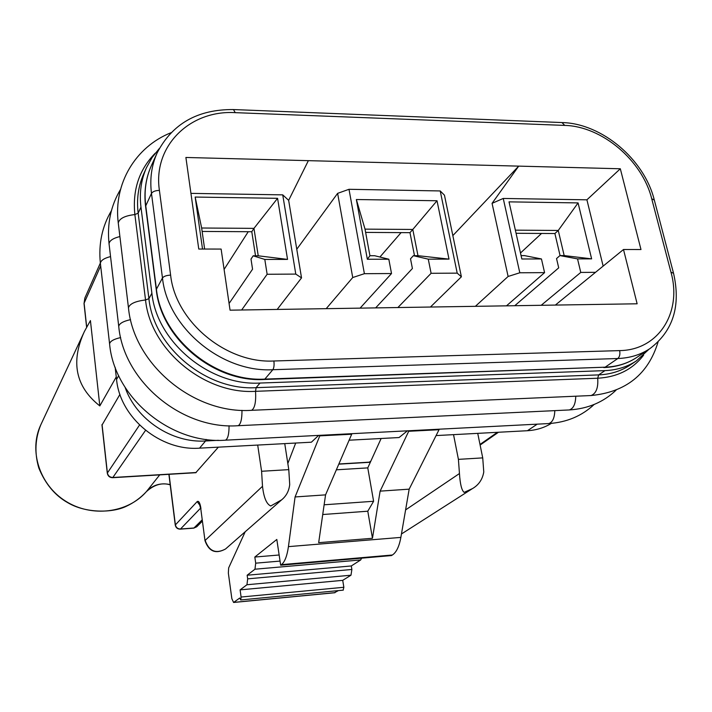 <?xml version="1.0" encoding="UTF-8"?>
<svg xmlns="http://www.w3.org/2000/svg" width="712" height="712" viewBox="0 0 712 712"><rect width="100%" height="100%" fill="white"/><g stroke="black" fill="none" stroke-linecap="round" stroke-linejoin="round"><path stroke-width="1.07" d="M343.122 590.115L343.86 587.275L342.721 580.342L240.104 589.874L241.101 597.03L240.754 599.913L239.748 598.018L233.589 602.468L231.845 598.65L228.347 573.08L228.659 567.891L245.186 531.775M99.822 405.92L90.424 320.587L84.363 331.561C70.461 362.034 75.614 386.821 99.822 405.92L116.261 376.933M119.945 394.377L101.994 425.1M218.37 447.154L195.764 472.715M308.367 160.654L185.894 157.468L198.764 249.04L221.12 249.067L230.056 310.174L637.133 303.793L623.498 249.512L640.987 249.538L620.321 168.771L308.367 160.654L288.654 200.348L282.735 194.865L190.941 193.37M452.841 235.61L518.701 166.127L492.063 203.347L503.242 198.452L586.911 199.814L620.321 168.771M586.911 199.814L603.144 266.11M623.498 249.512L555.351 305.074M514.758 305.706L558.706 267.846L556.544 258.563L559.943 255.59L577.539 258.892L580.769 272.42L541.191 305.297M580.769 272.42L595.508 272.331M521.077 255.617L524.477 255.608L541.449 258.954L544.582 272.634L506.49 305.84M541.538 233.447L520.49 253M560.068 255.59L554.897 233.527L558.261 230.457L564.171 255.581L559.943 255.59M516.075 233.296L554.897 233.527M564.171 255.581L591.628 258.865L577.539 258.892M248.248 231.703L224.093 269.421M202.52 249.04L195.159 197.055L277.573 198.319L287.541 259.399L258.233 255.804L253.178 255.813L250.998 259.061L252.555 269.198L229.077 303.49M255.519 255.813L251.79 231.729L253.962 228.365L258.233 255.804M202.128 231.436L251.79 231.729M195.159 197.055L201.647 228.009L253.962 228.365L277.573 198.319M201.647 228.009L204.629 249.04M287.541 259.399L264.802 259.435L267.133 274.262L295.783 274.093L282.735 194.865M264.802 259.435L253.178 255.813M267.133 274.262L241.653 309.996M295.783 274.093L301.532 277.894L277.19 309.435M301.532 277.894L288.654 200.348M296.77 249.245L337.63 193.352L352.725 277.538L326.194 308.67M337.63 193.352L348.996 189.294L364.393 273.693L352.725 277.538M364.393 273.693L391.52 273.533L360.103 308.136M369.937 255.724L374.663 255.724L388.814 259.221L367.348 259.257L369.937 255.724L365.025 229.13L412.8 229.46L409.978 232.664L365.63 232.406M391.52 273.533L388.814 259.221M401.087 232.61L379.923 257.023M367.348 259.257L356.356 199.52L437.017 200.757L448.996 259.115L417.98 255.688L413.361 255.697L410.512 258.803L412.408 268.495L375.633 307.895M414.5 255.688L409.978 232.664M417.98 255.688L412.8 229.46L437.017 200.757M356.356 199.52L365.025 229.13M448.996 259.115L428.268 259.15L431.098 273.301L457.202 273.141L440.221 190.95L348.996 189.294M428.268 259.15L413.361 255.697M431.098 273.301L397.883 307.54M457.202 273.141L461.385 276.79L430.44 307.032M440.221 190.95L444.448 195.168L461.385 276.79M492.063 203.347L508.119 276.461L475.367 306.329M503.242 198.452L519.804 272.776L508.119 276.461M519.804 272.776L544.582 272.634M591.628 258.865L578.073 202.911L509.027 201.861L521.834 258.99L541.449 258.954M578.073 202.911L558.261 230.457L515.372 230.163M349.111 440.203L399.067 437.542L407.397 430.831M318.638 435.388L311.384 442.205L199.556 448.16C160.476 451.212 119.972 417.748 116.554 379.434L115.148 367.25M334.462 592.696L338.387 590.604M240.104 589.874L246.957 584.739L247.669 578.856L247.153 575.225L254.958 569.208L255.706 563.174L254.825 557.042L276.817 539.456L280.67 565.212L281.427 564.652C284.755 562.035 287.087 556.028 288.431 546.629L295.079 496.949L319.786 435.86L351.692 434.222L351.888 433.679M342.721 580.342L350.98 575.207L351.879 569.466L351.292 565.96L247.153 575.225M351.292 565.96L360.69 559.952L361.616 558.163M279.14 554.995L254.825 557.042M408.919 430.751L408.706 431.276L439.028 429.719L409.169 489.153L400.865 537.4C399.192 546.531 396.362 552.405 392.374 555.004L391.467 555.565L280.67 565.212M295.694 443.042L287.826 463.512M319.973 435.317L319.786 435.86M551.337 423.373C544.279 427.752 536.314 430.199 527.45 430.716L477.734 433.359L482.727 457.887L483.768 471.967C482.54 479.345 478.793 484.872 472.546 488.557L464.171 492.375C461.714 490.524 460.139 484.24 459.454 473.542L405.6 509.908M477.734 433.359L436.082 435.575M482.727 457.887L458.412 459.365L453.535 434.64M458.412 459.365L459.454 473.542M370.854 461.109L368.976 462.355M439.028 429.719L439.251 429.194M409.169 489.153L380.119 491.138L408.706 431.276M324.129 504.79L373.604 501.275L367.775 467.882L336.358 469.813M322.732 514.527L367.784 511.207L373.604 501.275M295.079 496.949L325.562 494.867L318.673 542.678L372.465 538.281L367.784 511.207M372.465 538.281L380.119 491.138M325.562 494.867L351.692 434.222M381.134 438.494L367.775 467.882M284.747 443.629L288.778 469.635L289.713 484.525C288.983 490.951 286.295 496.059 281.632 499.842L270.756 505.983C266.519 504.141 263.769 497.572 262.505 486.287L261.589 471.273L257.7 445.062M649.05 349.192L636.448 360.842C627.361 366.858 616.859 370.115 604.942 370.623L260.013 383.047C209.898 386.171 156.756 342.143 151.887 293.228L140.967 207.112C139.267 192.943 141.11 179.78 146.494 167.631L152.11 157.512L159.319 148.514M241.101 597.03L343.86 587.275M84.034 303.668L84.879 297.99L100.347 263.048M86.686 326.95L84.096 303.17L100.677 265.923M196.192 472.51L112.941 477.494C109.871 477.378 108.019 475.847 107.387 472.91L102.056 424.521M101.967 424.877L107.29 473.16L139.525 425.046M195.907 472.706L112.701 477.69L145.542 430.36M263.965 379.496L264.855 379.096C214.65 382.166 161.339 337.995 156.4 288.983L145.729 205.617C143.984 191.243 145.862 177.92 151.371 165.638C145.764 178.133 143.833 191.67 145.568 206.249L151.478 193.406L162.47 277.974L156.24 289.544L145.622 206.631M156.275 289.882L156.24 289.544C161.099 338.627 214.134 382.629 264.312 379.478L605.147 367.187L264.855 379.096L272.829 369.715L617.802 358.519L605.147 367.187C617.206 366.689 627.806 363.396 636.973 357.299C627.53 363.583 616.637 367 604.292 367.552L603.749 367.57M619.645 350.607C658.965 350.135 682.283 311.918 670.944 272.144L651.711 198.737C642.277 160.378 601.845 126.22 564.741 125.41L235.263 112.656C190.157 109.853 152.715 145.844 159.408 190.389L170.613 275.126C166.528 275.322 163.813 276.274 162.47 277.974C167.578 327.716 221.85 372.705 272.829 369.715C274.004 367.882 274.351 364.971 273.88 360.993L619.645 350.607C620.286 354.193 619.671 356.837 617.802 358.519C630.004 358.047 640.72 354.736 649.967 348.577L636.973 357.299M235.263 112.656L233.465 109.559C197.705 109.274 172.26 123.719 157.147 152.911C151.567 165.335 149.68 178.828 151.478 193.406C152.76 191.519 155.403 190.522 159.408 190.389M670.944 272.144L673.552 273.31C680.983 305.964 673.116 331.062 649.967 348.577M170.613 275.126C175.508 321.628 226.194 363.663 273.88 360.993M564.741 125.41L561.982 122.553L233.928 109.577M651.711 198.737L654.328 200.099L673.418 272.803M335.041 592.642L233.785 602.379M350.98 575.207L246.957 584.739M351.879 569.466L247.669 578.856M360.69 559.952L254.958 569.208M280.056 561.083L255.706 563.174M392.374 555.004L281.427 564.652M400.865 537.4L288.431 546.629M479.995 444.466L497.412 432.309M527.45 430.716L537.213 424.156M369.564 462.141L338.868 463.984M200.82 509.018L205.011 540.791M262.505 486.287L205.163 540.399C209.052 551.266 215.834 554.132 225.508 549.005L281.632 499.842M168.895 474.326L175.25 525.038L197.171 501.595C198.764 500.545 200.028 502.886 200.962 508.599M197.171 501.595L200.117 505.591M193.717 528.135L196.752 526.764L194.056 527.993L180.501 529.007L200.677 508.057M180.172 529.149L193.815 528.135L202.235 519.778M169.055 474.317L175.383 524.788C176.006 527.53 177.715 528.936 180.501 529.007L180.27 529.149C177.502 529.123 175.828 527.752 175.25 525.038M170.186 484.605C160.779 482.549 152.858 484.881 146.423 491.592L146.423 491.592C127.786 513.058 91.83 517.775 65.682 501.195C39.4 484.836 28.56 450.491 40.86 424.69C35.093 438.61 34.416 453.063 38.831 468.042C45.381 483.973 54.993 495.507 67.667 502.636C86.063 513.592 112.629 512.845 125.962 506.446C133.856 502.788 140.673 497.839 146.414 491.609L159.719 474.877M146.396 491.627L146.414 491.609C154.201 484.605 162.14 482.353 170.213 484.845M116.554 379.434L118.681 375.696M199.556 448.16L205.563 440.977L218.415 440.31M125.143 387.47C136.197 419.591 172.001 443.256 205.563 440.977L206.195 439.42M261.589 471.273L288.778 469.635M109.657 344.43L109.586 343.869C110.084 341.226 113.778 339.126 120.666 337.577M100.445 263.938L100.374 263.307C100.766 260.441 104.157 258.198 110.556 256.587M547.822 423.613L548.756 423.56C552.53 422.341 554.55 418.033 554.799 410.637M224.912 440.203L225.49 440.176C227.885 438.868 229.068 434.071 229.059 425.767M636.448 360.842L630.004 365.149C620.953 371.13 610.513 374.387 598.659 374.895L256.106 387.666C206.373 390.826 153.703 347.198 148.915 298.648L145.542 299.975L134.871 214.57C132.361 190.006 139.16 169.545 155.269 153.178M260.013 383.047L256.106 387.666L255.555 391.324C204.504 394.626 150.41 349.832 145.542 299.975C135.342 301.203 129.646 303.802 128.463 307.789L118.263 222.972C119.349 218.513 124.894 215.709 134.871 214.57L138.164 213.155L140.967 207.112M146.494 167.631L143.682 173.924C138.324 186.01 136.482 199.084 138.164 213.155L148.915 298.648L151.887 293.228M589.865 395.596L591.049 395.543C596.149 393.567 598.374 387.791 597.706 378.232L598.659 374.895L604.942 370.623M643.612 355.146C632.648 369.421 617.348 377.111 597.706 378.232L255.555 391.324C256.124 401.906 254.816 408.234 251.621 410.308C194.002 414.437 133.66 364.482 128.463 307.789L128.552 308.51M250.873 410.343L591.049 395.543C625.928 392.116 648.267 374.272 658.057 342.009M568.256 409.996L569.306 409.943C573.409 408.608 575.554 404.024 575.759 396.21M237.497 425.732L238.155 425.705C240.763 424.254 242.035 419.137 241.973 410.334M118.361 223.79L118.263 222.972C113.288 183.465 135.734 146.708 170.942 132.744M118.806 327.022L118.735 326.381C119.287 323.497 123.229 321.254 130.563 319.643M109.132 244.465L109.043 243.744C109.488 240.629 113.101 238.235 119.892 236.553M86.597 327.128L84.025 303.517L84.879 297.99M107.29 473.16C107.877 476.106 109.675 477.618 112.701 477.69M157.147 152.911L151.371 165.638M654.177 199.529C644.04 159.194 601.952 123.71 562.711 122.58M334.809 592.731L233.589 602.468M240.656 599.958L343.309 590.132M480.111 445.053L498.471 432.255M471.976 488.904L401.461 533.973M369.163 462.337L338.787 464.162M200.312 505.209L199.413 504.123L200.802 508.902L204.994 540.675C208.865 551.542 215.709 554.319 225.508 549.005M202.413 521.104L196.752 526.764M83.509 333.447L40.86 424.69M594.137 404.478C581.855 415.995 566.725 422.358 548.756 423.56L225.49 440.176C170.942 444.484 114.231 397.59 109.586 343.869L100.374 263.307C98.416 244.011 102.101 226.469 111.437 210.654M616.031 390.194C603.473 402.173 587.898 408.75 569.306 409.943L238.155 425.705C182.112 429.932 123.639 381.552 118.735 326.381L109.043 243.744C106.978 223.782 110.805 205.679 120.524 189.428"/></g></svg>
